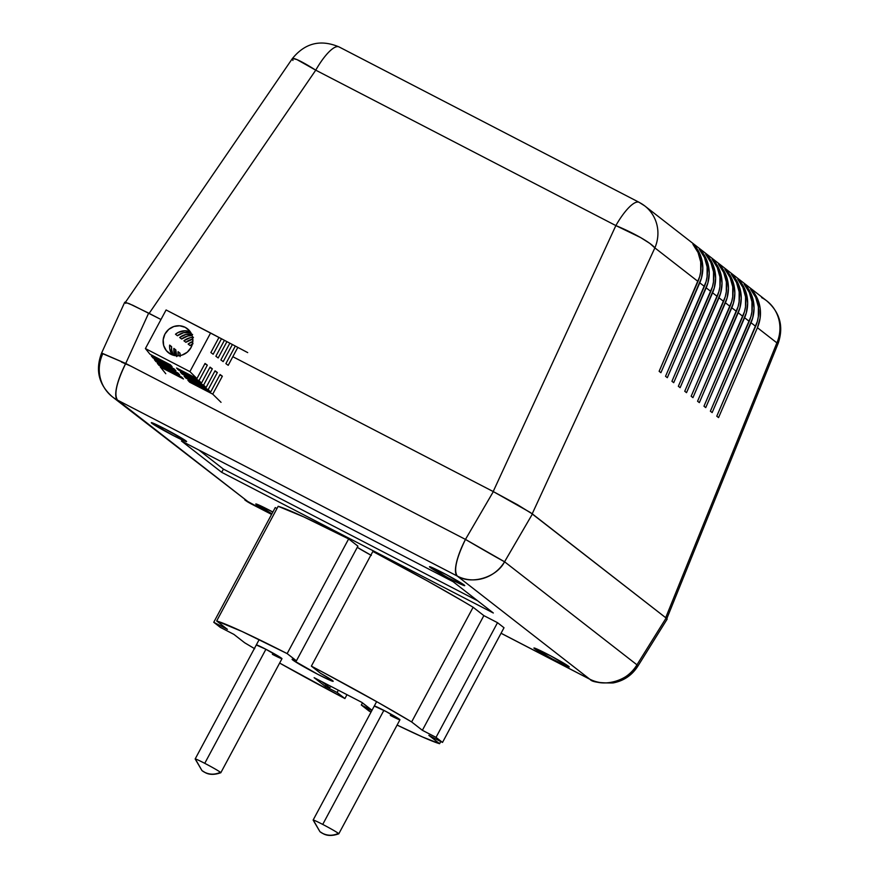 <?xml version="1.0" encoding="UTF-8"?>
<svg xmlns="http://www.w3.org/2000/svg" width="879" height="879" viewBox="0 0 879 879"><rect width="100%" height="100%" fill="white"/><g stroke="black" fill="none" stroke-linecap="round" stroke-linejoin="round"><path stroke-width="1.32" d="M666.711 618.893L778.201 343.282L776.882 342.865A36.391 34.918 -52.1 0 0 766.818 300.926L644.801 205.95L639.176 202.346L339.063 46.928A36.391 10.119 117.4 0 0 315.748 70.166L615.86 225.584A36.391 10.119 -62.6 0 1 639.176 202.346A36.391 10.119 -62.6 0 1 639.626 202.631A36.391 34.918 127.9 0 1 644.801 205.95A36.391 34.918 127.9 0 1 654.866 247.889A36.391 5.703 -155.2 0 0 615.86 225.584L315.748 70.166L149.155 313.374L315.748 70.166A36.391 3.945 -145.6 0 0 292.3 58.673L125.257 302.541M493.196 491.537L615.86 225.584L493.196 491.537M339.503 47.213A36.391 10.119 117.4 0 0 339.019 46.906A36.391 10.119 117.4 0 0 315.748 70.166L296.959 59.596L292.696 58.453L292.905 60.442M292.696 58.453L292.224 59.058M532.18 513.863L654.866 247.889L649.823 243.395L640.648 237.583L615.86 225.584A36.391 10.119 -62.6 0 1 639.143 202.324M777.992 343.162L776.882 342.865L665.7 617.695L776.882 342.865A36.391 34.918 -52.1 0 0 767.136 301.167A36.391 34.918 -52.1 0 0 761.632 297.607M645.109 206.191A36.391 34.918 127.9 0 1 654.866 247.889L532.213 513.797M718.561 417.58L716.781 416.185L755.632 326.329L751.018 322.725L712.155 412.592L710.375 411.207L749.227 321.34L744.612 317.748L705.749 407.603L703.969 406.219L742.821 316.352L738.206 312.759L699.343 402.615L697.563 401.231L736.415 311.364L731.8 307.771L692.938 397.638L691.158 396.242L730.009 306.386L725.395 302.783L686.532 392.649L684.752 391.254L723.604 301.398L718.989 297.794L680.126 387.661L678.346 386.277L717.198 296.41L712.583 292.806L673.721 382.673L671.941 381.288L710.792 291.421L706.178 287.829L667.315 377.684L665.535 376.3L704.387 286.433L699.772 282.84L660.909 372.696L659.129 371.312L697.981 281.445L654.866 247.889L697.981 281.445A36.391 34.918 -52.1 0 0 692.916 244.307L694.696 245.691A36.391 34.918 127.9 0 1 699.772 282.84L704.387 286.433A36.391 34.918 -52.1 0 0 699.321 249.295L700.827 251.207L701.101 250.68A36.391 34.918 127.9 0 1 706.178 287.829L710.792 291.421A36.391 34.918 -52.1 0 0 705.727 254.284L707.232 256.196L707.507 255.668A36.391 34.918 127.9 0 1 712.583 292.806L717.198 296.41A36.391 34.918 -52.1 0 0 712.133 259.261L713.638 261.173L713.913 260.656A36.391 34.918 127.9 0 1 718.989 297.794L723.604 301.398A36.391 34.918 -52.1 0 0 718.539 264.249L720.044 266.161L720.319 265.645A36.391 34.918 127.9 0 1 725.395 302.783L730.009 306.386A36.391 34.918 -52.1 0 0 724.944 269.238L726.45 271.15L726.724 270.622A36.391 34.918 127.9 0 1 731.8 307.771L736.415 311.364A36.391 34.918 -52.1 0 0 731.35 274.226L732.855 276.138L733.13 275.61A36.391 34.918 127.9 0 1 738.206 312.759L742.821 316.352A36.391 34.918 -52.1 0 0 737.756 279.214L739.261 281.126L739.536 280.599A36.391 34.918 127.9 0 1 744.612 317.748L749.227 321.34A36.391 34.918 -52.1 0 0 744.161 284.203L745.667 286.114L745.941 285.587A36.391 34.918 127.9 0 1 751.018 322.725L755.632 326.329A36.391 34.918 -52.1 0 0 750.567 289.18L752.072 291.092L752.347 290.575A36.391 34.918 127.9 0 1 757.423 327.713L718.561 417.58L716.781 416.185L757.313 321.593L758.335 316.704L758.368 306.815L755.709 297.399L750.567 289.18L755.215 294.487L757.489 298.783L760.148 308.199L760.126 318.099L757.423 327.713L776.882 342.865L757.423 327.713L718.561 417.58M712.155 412.592L710.375 411.207L750.908 316.616L751.93 311.726L751.963 301.827L749.304 292.41L744.161 284.203L748.809 289.499L752.743 298.399L754.072 308.144L752.688 318L712.155 412.592M705.749 407.603L703.969 406.219L744.502 311.627L745.524 306.738L745.557 296.838L742.898 287.422L737.756 279.214L742.403 284.521L746.337 293.421L747.666 303.167L746.282 313.012L705.749 407.603M699.343 402.615L697.563 401.231L738.096 306.639L739.118 301.75L739.151 291.85L736.492 282.445L731.35 274.226L735.998 279.533L739.931 288.433L741.261 298.179L739.876 308.024L699.343 402.615M692.938 397.638L691.158 396.242L731.691 301.651L732.712 296.761L732.745 286.873L730.086 277.456L724.944 269.238L729.592 274.545L733.525 283.445L734.855 293.19L733.471 303.046L692.938 397.638M686.532 392.649L684.752 391.254L725.285 296.662L726.307 291.773L726.34 281.884L723.681 272.468L718.539 264.249L723.186 269.556L727.12 278.456L728.449 288.202L727.065 298.058L686.532 392.649M680.126 387.661L678.346 386.277L718.879 291.685L719.901 286.785L719.934 276.896L717.275 267.48L712.133 259.261L716.781 264.568L720.714 273.468L722.044 283.214L720.659 293.07L680.126 387.661M673.721 382.673L671.941 381.288L712.473 286.697L713.495 281.807L713.528 271.908L710.869 262.491L705.727 254.284L710.375 259.58L714.308 268.48L715.638 278.236L714.253 288.081L673.721 382.673M667.315 377.684L665.535 376.3L706.068 281.709L707.09 276.819L707.123 266.919L704.464 257.514L699.321 249.295L703.969 254.602L707.903 263.502L709.232 273.248L707.848 283.093L667.315 377.684M660.909 372.696L659.129 371.312L699.662 276.72L700.684 271.831L700.717 261.942L698.058 252.526L692.916 244.307L697.563 249.614L701.497 258.514L702.826 268.26L701.442 278.116L660.909 372.696M151.891 423.293A20.019 0.989 28.2 0 1 151.32 422.678A20.019 0.989 28.2 0 1 166.944 429.941A20.019 0.989 28.2 0 1 186.04 440.972L186.447 441.632L184.183 440.84L173.427 435.599L151.342 422.788L164.505 428.655L186.04 440.972A20.019 0.989 28.2 0 1 186.601 441.588A20.019 0.989 28.2 0 1 170.976 434.325A20.019 0.989 28.2 0 1 151.891 423.293L152.144 422.799L151.891 423.293M430.04 567.329A20.019 0.989 28.2 0 1 429.468 566.713A20.019 0.989 28.2 0 1 445.093 573.976A20.019 0.989 28.2 0 1 464.189 585.018L464.595 585.678L462.343 584.887L448.158 577.855L429.49 566.823L446.071 574.492L464.189 585.018A20.019 0.989 28.2 0 1 464.749 585.634A20.019 0.989 28.2 0 1 449.125 578.371A20.019 0.989 28.2 0 1 430.04 567.329L430.303 566.845L430.04 567.329M534.498 648.636A20.019 0.989 28.2 0 1 533.938 648.021A20.019 0.989 28.2 0 1 549.562 655.284A20.019 0.989 28.2 0 1 568.647 666.326L569.054 666.985L566.801 666.194L552.616 659.162L533.96 648.131L550.529 655.8L568.647 666.326A20.019 0.989 28.2 0 1 569.218 666.941A20.019 0.989 28.2 0 1 553.594 659.679A20.019 0.989 28.2 0 1 534.498 648.636L534.762 648.153L534.498 648.636M256.349 504.601A20.019 0.989 28.2 0 1 255.778 503.986A20.019 0.989 28.2 0 1 272.864 512.017L255.811 504.096L271.93 513.765A20.019 0.989 28.2 0 1 256.349 504.601M256.316 644.922A14.558 0.725 28.2 0 1 265.908 649.273L281.961 658.602M273.05 653.108L272.391 654.328L273.05 653.108M374.289 706.013A14.558 0.725 28.2 0 1 383.87 710.364A14.558 0.725 28.2 0 1 399.945 719.769A14.558 0.725 28.2 0 1 390.364 715.418L391.012 714.198L390.364 715.418L392.726 716.616M292.773 659.997A23.293 1.154 28.2 0 1 292.114 659.283A23.293 1.154 28.2 0 1 296.421 660.81L357.918 546.134L296.421 660.81L287.147 653.602L348.644 538.915L357.918 546.134L348.644 538.915A130.367 6.45 -151.8 0 0 278.171 506.304L303.705 516.874L348.644 538.915L287.147 653.602L242.208 631.551L216.673 620.981A130.367 6.45 28.2 0 1 287.147 653.602L296.421 660.81L292.531 659.272L292.773 659.997A23.293 1.154 28.2 0 0 314.99 672.842A23.293 1.154 28.2 0 0 333.174 681.291L333.174 681.291A23.293 1.154 28.2 0 0 332.515 680.577L332.987 681.335L330.361 680.423L317.835 674.325L292.773 659.997M371.334 555.396L357.27 547.331A23.293 1.154 -151.8 0 0 370.872 555.154M125.763 303.376L125.027 302.178L132.806 305.266L160.989 319.506L148.661 313.122L125.73 363.477L465.463 539.409L493.339 491.614L517.632 504.81L532.432 513.973L504.568 561.769L532.432 513.973L666.117 618.025L530.257 512.435L493.339 491.614L465.463 539.409A36.391 0.56 30.2 0 0 504.568 561.769L636.956 664.821L666.117 618.025L667.106 618.948L666.117 618.025L636.956 664.821A36.391 3.087 31.9 0 1 637.747 666.337C631.88 675.38 623.65 680.928 613.037 682.95C599.335 683.093 591.699 681.906 590.128 679.401L501.063 633.232L589.677 679.126L457.289 576.075L117.555 400.143L249.944 503.184L271.589 514.402L250.394 503.469A36.391 10.119 117.4 0 1 249.944 503.184L112.38 396.825A36.391 34.918 127.9 0 1 102.832 353.732L125.73 363.477L148.661 313.122L129.114 303.618L124.73 302.255L101.612 353.017L125.73 363.477C116.533 382.486 113.809 394.715 117.555 400.143A36.391 34.918 127.9 0 1 112.38 396.825C98.712 384.738 95.13 370.136 101.612 353.017M275.248 507.579L276.995 508.491L275.248 507.579L213.751 622.266L275.248 507.579M372.861 551.452L427.238 580.843L463.068 601.28L473.122 607.257L483.857 615.619L497.514 622.684L504.008 627.738L442.511 742.425L504.008 627.738L497.514 622.684L436.028 737.371L497.514 622.684L483.857 615.619L422.37 730.295L483.857 615.619L473.122 607.257A130.367 6.45 -151.8 0 0 372.861 551.452L311.364 666.139A130.367 6.45 28.2 0 1 411.636 721.945L473.122 607.257L411.636 721.945L378.475 702.673L325.087 673.402L311.364 666.139L320.637 673.358A23.293 1.154 28.2 0 1 332.515 680.577L320.637 673.358L311.364 666.139L372.861 551.452M221.684 472.32L181.459 441.016L453.092 581.678L493.317 612.993L221.684 472.32L223.409 469.122L477.605 600.764L223.409 469.122L221.684 472.32L181.459 441.016L453.092 581.678L493.317 612.993L221.684 472.32M361.324 705.024L371.037 712.067A130.367 6.45 28.2 0 1 369.125 711.089L361.324 705.024L362.445 702.925L361.324 705.024L371.883 710.496L361.324 705.024M344.909 698.552L337.107 692.487L338.327 690.202L337.107 692.487L325.307 686.378L314.133 677.676L361.939 702.431L372.004 710.265L361.939 702.431L314.133 677.676L325.307 686.378L326.076 684.961L325.307 686.378L337.107 692.487L344.909 698.552A130.367 6.45 28.2 0 1 279.632 663.063L344.909 698.552L346.985 694.685L344.909 698.552M121.478 362.071L130.839 366.125M637.747 666.337L667.15 619.146M493.339 491.614L232.814 356.698L493.339 491.614M112.38 396.825L249.944 503.184A36.391 34.918 -52.1 0 1 244.769 499.876L271.567 514.435M501.041 633.276L590.128 679.401A36.391 10.119 -62.6 0 1 589.677 679.126C603.829 688.07 629.133 680.467 636.956 664.821L637.396 666.502M465.463 539.409L504.568 561.769C496.745 577.415 471.43 585.029 457.289 576.075C453.542 570.647 456.267 558.429 465.463 539.409L125.73 363.477A36.391 10.119 117.4 0 0 117.555 400.143L457.289 576.075L589.677 679.126A36.391 34.918 -52.1 0 0 636.956 664.821L504.568 561.769A36.391 34.918 127.9 0 1 457.289 576.075A36.391 10.119 -62.6 0 1 465.463 539.409M198.896 450.037L223.409 469.122L198.896 450.037M439.588 743.7A130.367 6.45 28.2 0 1 397.11 725.065L422.579 736.998L439.588 743.7L428.853 735.349L442.511 742.425L436.028 737.371L422.37 730.295L411.636 721.945L422.37 730.295L436.028 737.371L442.511 742.425L428.853 735.349L439.588 743.7L440.764 741.513L439.588 743.7M254.383 648.537A130.367 6.45 28.2 0 1 244.637 642.747L233.902 634.385L220.244 627.32L213.751 622.266L227.408 629.342L216.673 620.981L278.171 506.304L216.673 620.981L227.408 629.342L213.751 622.266L220.244 627.32L233.902 634.385L244.637 642.747L254.69 648.724M374.3 706.09L386.353 711.671L399.934 719.692M274.753 655.536L272.391 654.328A14.558 0.725 28.2 0 0 281.983 658.679L220.827 772.718A14.558 0.725 28.2 0 1 219.915 772.52M256.338 644.999L265.908 649.273A14.558 0.725 28.2 0 1 281.983 658.679M204.752 763.324L265.908 649.273L204.752 763.324A14.558 0.725 -151.8 0 0 195.171 758.995L201.972 770.597L195.588 759.412A14.558 0.725 28.2 0 1 195.171 758.962A14.558 0.725 28.2 0 1 204.752 763.324A14.558 0.725 28.2 0 1 220.42 772.278C215.025 774.784 209.751 774.773 204.565 772.256L201.972 770.597A18.195 17.459 -52.1 0 0 204.565 772.256A18.195 17.459 -52.1 0 0 220.42 772.278A14.558 0.725 -151.8 0 0 204.752 763.324M322.725 824.414L383.87 710.364L322.725 824.414A14.558 0.725 -151.8 0 0 313.133 820.085L319.945 831.688L313.55 820.503A14.558 0.725 28.2 0 1 313.133 820.052A14.558 0.725 28.2 0 1 322.725 824.414A14.558 0.725 28.2 0 1 338.382 833.369C332.998 835.874 327.713 835.863 322.527 833.336L319.945 831.688A18.195 17.459 -52.1 0 0 322.527 833.336A18.195 17.459 -52.1 0 0 338.382 833.369A14.558 0.725 -151.8 0 0 322.725 824.414M201.972 770.597L205.323 772.663C209.4 774.882 214.553 774.915 220.805 772.74L220.42 772.278A14.558 0.725 28.2 0 1 220.827 772.718M319.945 831.688L323.296 833.753C327.362 835.973 332.526 836.006 338.778 833.83L338.382 833.369A14.558 0.725 28.2 0 1 338.8 833.808A14.558 0.725 28.2 0 1 337.877 833.6M369.169 708.166L361.533 702.222L369.169 708.166M321.857 681.675L329.504 687.62L321.857 681.675M331.064 686.444L329.504 687.62L331.064 686.444M185.205 327.329L189.655 330.943L192.314 336.042L192.798 341.876L191.04 347.535L187.282 352.171L182.118 355.072L176.316 355.797L170.779 354.237A15.284 14.668 127.9 0 1 168.603 352.853A15.284 14.668 127.9 0 1 165.648 332.877A15.284 14.668 127.9 0 1 185.205 327.329A15.284 14.668 127.9 0 1 187.381 328.724A15.284 14.668 127.9 0 1 190.347 348.699A15.284 14.668 127.9 0 1 170.779 354.237L166.34 350.633L163.681 345.524L163.186 339.701L164.955 334.031L168.713 329.394L173.877 326.494L179.668 325.768L185.205 327.329M172.152 354.786L169.724 348.534L169.647 345.106L171.592 346.623L171.68 350.051L173.471 355.303A15.284 14.668 127.9 0 1 171.592 346.623L169.647 345.106A15.284 14.668 -52.1 0 0 172.229 354.885M173.855 348.392A15.284 14.668 -52.1 0 0 175.031 355.643L173.855 348.392L175.811 349.908L173.855 348.392M176.459 355.808A15.284 14.668 127.9 0 1 175.811 349.908L173.822 348.875L175.811 349.908L176.745 356.61M178.074 351.677A15.284 14.668 -52.1 0 0 178.283 355.819L178.074 351.677L180.019 353.193L178.074 351.677M180.008 355.61A15.284 14.668 127.9 0 1 180.019 353.193L178.041 352.16L180.019 353.193L180.107 356.61M193.006 343.711L190.084 345.579L188.139 344.063L192.842 341.459A15.284 14.668 -52.1 0 0 188.139 344.063L190.084 345.579A15.284 14.668 127.9 0 1 192.413 344.019M185.865 342.294A15.284 14.668 127.9 0 1 192.864 339.096L185.865 342.294L183.92 340.777L185.865 342.294M192.633 337.371A15.284 14.668 -52.1 0 0 183.92 340.777L190.084 337.756L193.468 337.349M181.645 339.019A15.284 14.668 127.9 0 1 192.182 335.613L187.809 335.987L181.645 339.019L179.701 337.503L181.645 339.019M191.677 334.262A15.284 14.668 -52.1 0 0 179.701 337.503L185.865 334.47L192.6 334.449M190.336 332.68L188.392 331.163A15.284 14.668 -52.1 0 0 175.481 334.218L177.426 335.734A15.284 14.668 127.9 0 1 190.336 332.68L183.59 332.701L177.426 335.734L175.481 334.218L178.404 332.35L185.029 330.779L188.392 331.163L190.336 332.68M228.199 365.323L225.892 363.62L235.308 346.062L232.375 344.513L223.189 361.632L220.882 359.929L229.858 343.184L226.925 341.634L218.19 357.94L215.871 356.237L224.42 340.305L221.486 338.756L213.179 354.248L210.872 352.545L218.97 337.426L210.597 332.998L189.897 371.619L145.398 348.567L150.001 354.248L170.361 364.785L172.097 366.675L151.375 355.951L152.99 357.94L174.141 368.883L175.877 370.773L154.374 359.632L155.979 361.621L177.921 372.982L179.668 374.872L157.363 363.324L158.967 365.312L181.7 377.08L183.447 378.97L160.352 367.015L165.779 373.707L160.352 367.015L160.769 366.246L160.352 367.015L183.447 378.97L181.7 377.08L158.967 365.312L157.363 363.324L157.78 362.555L157.363 363.324L179.668 374.872L177.921 372.982L155.979 361.621L154.374 359.632L154.781 358.863L154.374 359.632L175.877 370.773L174.141 368.883L152.99 357.94L151.375 355.951L151.792 355.171L151.375 355.951L172.097 366.675L170.361 364.785L150.001 354.248L145.398 348.567L166.098 309.957L224.42 340.305L215.871 356.237L218.19 357.94L226.925 341.634L237.813 347.381L228.199 365.323L225.892 363.62L235.308 346.062L247.702 352.611L237.813 347.381L228.199 365.323M220.047 374.509L222.354 376.212L219.838 374.904L222.354 376.212L212.74 394.144L189.655 382.189L187.908 380.299L210.63 392.067L208.169 389.639L185.876 378.091L184.129 376.201L206.06 387.562L203.598 385.134L182.096 373.993L180.349 372.103L201.489 383.057L199.028 380.629L178.305 369.894L176.569 368.004L196.918 378.552L189.897 371.619L196.918 378.552L205.027 363.434L207.334 365.137L204.818 363.829L207.334 365.137L199.028 380.629L201.489 383.057L210.037 367.125L212.344 368.828L209.817 367.521L212.344 368.828L203.598 385.134L206.06 387.562L215.036 370.817L217.355 372.52L214.828 371.213L217.355 372.52L208.169 389.639L210.63 392.067L220.047 374.509L222.354 376.212L212.74 394.144L221.036 402.329L212.74 394.144L189.655 382.189L187.908 380.299L210.63 392.067L220.047 374.509M171.592 346.623L169.603 345.601L171.592 346.623M223.189 361.632L220.882 359.929L229.858 343.184L232.375 344.513L223.189 361.632M213.179 354.248L210.872 352.545L218.97 337.426L221.486 338.756L213.179 354.248M205.027 363.434L207.334 365.137L199.028 380.629L178.305 369.894L176.569 368.004L196.918 378.552L205.027 363.434M210.037 367.125L212.344 368.828L203.598 385.134L182.096 373.993L180.349 372.103L201.489 383.057L210.037 367.125M215.036 370.817L217.355 372.52L208.169 389.639L185.876 378.091L184.129 376.201L206.06 387.562L215.036 370.817M224.409 340.327L226.925 341.634L224.409 340.327M190.062 381.409L189.655 382.189L190.062 381.409M186.282 377.322L185.876 378.091L186.282 377.322M182.502 373.223L182.096 373.993L182.502 373.223M178.723 369.125L178.305 369.894L178.723 369.125M210.597 332.998L166.098 309.957L145.398 348.567L189.897 371.619L210.597 332.998M339.063 46.928C320.527 39.115 304.936 43.038 292.3 58.673M778.201 343.282C783.826 326.647 780.025 312.528 766.818 300.926M399.945 719.769L338.8 833.808M259.162 639.626L195.171 758.962M376.641 701.629L313.133 820.052"/></g></svg>
